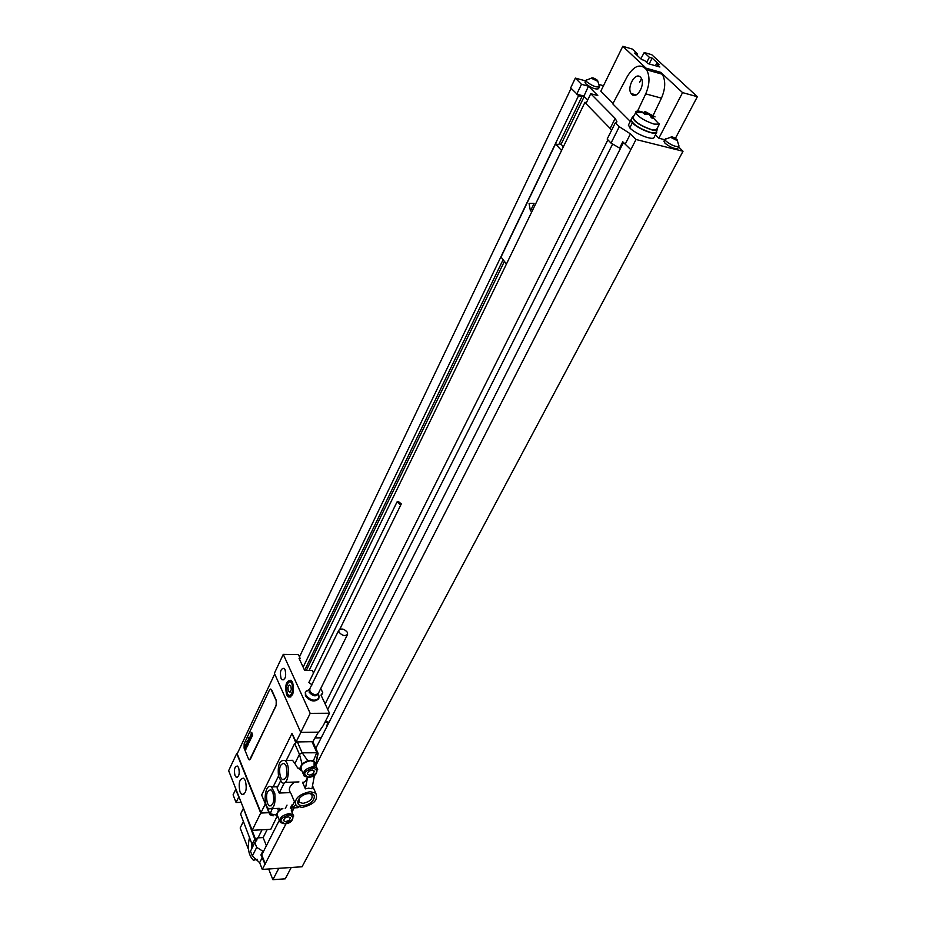 <?xml version="1.0" encoding="UTF-8"?>
<svg xmlns="http://www.w3.org/2000/svg" width="926" height="926" viewBox="0 0 926 926"><rect width="100%" height="100%" fill="white"/><g stroke="black" fill="none" stroke-linecap="round" stroke-linejoin="round"><path stroke-width="1.39" d="M266.387 845.727L263.134 837.579L257.196 837.903L255.53 841.225L242.913 806.812M239.799 798.93L235.609 789.565L233.086 794.855L236.084 802.506L241.154 802.367M243.168 808.734L240.598 814.023L252.867 846.445M678.573 146.898L683.018 151.251L302.061 866.771L262.289 869.41L259.639 862.673L252.347 856.006L250.483 851.214L254.812 842.579L256.699 847.371L263.424 851.561L279.363 820.181M675.424 138.321L697.347 96.709L651.742 54.703L644.23 52.516L649.392 57.308L652.17 58.107L659.231 64.623L656.453 63.836L659.879 67.008L647.899 63.581L644.484 60.398L641.672 59.6L634.657 53.048L637.47 53.858L636.891 55.132M291.239 867.488L285.266 878.82L272.892 879.7L268.656 868.993M640.433 77.113L641.151 78.004C645.723 84.37 636.741 99.915 631.787 94.359L631.127 93.549C626.543 87.333 635.34 71.672 640.433 77.113M630.27 121.399L612.757 103.874L627.411 76.256C634.287 65.364 640.688 63.211 646.614 69.809L662.322 74.242L660.759 72.344L682.566 92.623L658.837 138.217L664.752 139.722M637.563 111.097L645.711 93.873C649.739 84.393 650.04 76.372 646.614 69.809M631.243 119.304L631.034 119.894C633.21 124.547 639.623 128.702 650.283 132.349C653.721 133.182 655.666 133.043 656.129 131.909L657.263 129.709M633.592 116.213L632.365 117.104C633.997 121.688 640.41 125.924 651.591 129.825C655.018 130.67 656.974 130.52 657.425 129.397L657.263 128.205M656.603 130.994L656.754 132.221C656.291 136.018 638.234 129.096 632.342 122.834L631.034 119.894M652.575 116.595L661.442 98.144C665.481 88.746 665.771 80.77 662.322 74.242M637.47 53.858L632.331 49.066L622.781 46.3L646.128 68.2L642.586 66.336M683.018 151.251L636 139.502L630.444 133.876L619.286 126.7L615.362 122.73L616.751 122.07M611.577 130.288L610.165 128.459L615.177 118.424L616.924 121.746M615.177 118.424L590.765 93.711L597.791 95.575L588.473 86.187L581.482 84.312L575.347 78.108L585.637 80.886M599.342 84.59L603.497 85.713M613.035 103.365L600.824 91.165L622.781 46.3M656.58 132.557L654.161 137.222C653.687 141.053 635.641 134.166 629.784 127.881L628.488 124.929M655.4 134.814L658.837 138.217M585.07 82.078L585.869 83.884C591.448 88.039 595.673 89.648 598.52 88.711L599.423 86.87M664.035 141.099L665.018 143.252C670.76 147.581 675.054 149.236 677.878 148.206L678.862 146.366M678.955 146.181L677.381 140.683L670.598 137.303L664.984 139.34L666.083 141.215C671.639 145.428 675.922 147.118 678.92 146.273L678.955 145.764M664.984 139.34L665.782 138.726M670.598 137.303C671.466 136.342 673.596 137.071 677.01 139.502L677.381 140.683M599.469 86.789L597.86 81.361L591.263 78.201L585.938 80.319L586.841 81.87C592.246 85.921 596.46 87.565 599.469 86.789L599.492 86.338M585.938 80.319L586.621 79.763M591.263 78.201C592.177 77.321 594.272 78.05 597.559 80.365L597.86 81.361M286.122 823.573L262.289 869.41M636 139.502L315.835 765.559M294.179 807.842L291.956 812.183M264.998 864.12L260.935 854.941L262.614 851.619M252.347 856.006L256.699 847.371M257.196 837.903L256.78 840.195L254.812 842.579M255.981 840.31L243.526 808.722M265.368 864.097L261.734 854.895L263.424 851.561M260.935 854.941L261.734 854.895M238.977 797.205L235.609 789.565M303.149 667.195L578.553 95.691L581.945 96.582L558.702 144.676L555.542 143.924L501.024 257.034L506.464 263.991M503.107 259.697L304.619 670.355M241.813 794.485L241.813 794.473C245.969 794.033 247.161 789.427 245.39 780.676L243.607 778.176C239.44 778.581 238.237 783.164 239.984 791.915L241.802 794.473L243.874 794.392M561.55 150.51L555.542 143.924M563.378 146.748L561.098 144.271L559.13 143.796M586.413 102.659L584.977 102.277L309.122 670.436M586.054 103.388L584.977 102.277M581.945 96.582L580.741 95.355L583.912 96.188L588.473 86.187M578.553 95.691L577.176 94.267L583.727 96.003M610.165 128.459L585.95 103.608L590.765 93.711M619.286 126.7L611.033 143.102L607.167 139.085L615.362 122.73M630.803 149.653L622.758 141.794L619.575 148.079L620.536 148.31L623.534 142.396M611.033 143.102L619.575 148.079M587.686 100.043L583.912 96.188M577.176 94.267L570.659 87.912L575.347 78.108M576.748 94.163L581.482 84.312M584.225 96.512L561.098 144.271M504.404 261.363L306.356 670.401M285.254 808.572L287.025 805.099M315.847 748.335L620.536 148.31M612.711 143.889L327.723 709.432M267.197 829.522L263.134 837.579M257.995 837.856L262.046 829.789M325.142 703.922L607.907 139.861M299.48 656.881L571.099 88.364M238.619 797.217L236.084 802.506M640.827 58.813L644.23 52.516M697.347 96.709L682.566 92.623M646.626 62.401L649.392 57.308M655.411 65.734L656.453 63.836M652.17 58.107L649.138 63.94M646.823 68.397L646.325 69.369M641.51 78.641L639.646 82.229M659.428 124.003L656.8 129.084C656.36 130.161 654.52 130.288 651.256 129.501C640.63 125.786 634.553 121.757 632.99 117.405L635.734 112.694C638.523 117.127 644.623 120.924 654.045 124.084L659.219 124.211L651.314 115.866C646.498 112.984 641.313 111.919 635.734 112.694M635.722 112C636.174 110.923 638.049 110.807 641.371 111.641L648.848 114.546M251.837 842.729L251.687 848.829M249.615 837.069C247.149 847.475 248.411 855.196 253.4 860.242L257.44 859.305M272.892 879.7L278.819 868.31M243.445 821.316L240.17 828.018L248.492 849.443M274.385 673.271L300.753 732.408L310.198 713.356L283.263 654.358L274.385 673.271M281.029 678.318C279.698 671.801 280.705 668.479 284.039 668.34L285.081 669.764C286.423 676.281 285.428 679.615 282.094 679.765L281.029 678.318M286.643 694.778C284.687 685.275 286.157 680.436 291.042 680.274L292.593 682.381C294.572 691.896 293.125 696.746 288.241 696.954L286.643 694.778M260.727 813.051L236.72 753.509L228.653 770.687L252.173 830.298L260.727 813.051L268.991 812.681M234.984 775.502C233.792 769.494 234.625 766.346 237.473 766.057L238.665 767.735C239.869 773.742 239.035 776.902 236.188 777.203L234.984 775.502M265.183 803.49L261.653 795.029L291.979 733.427L296.112 741.923L300.834 732.408M295.73 742.432L291.979 733.427M313.497 673.005L312.293 670.459L304.631 670.389L299.029 658.317L300.151 658.34L299.584 659.532M321.287 695.692L322.757 692.729L320.766 688.481M283.263 654.358L298.415 654.601L300.151 658.34M310.198 713.356L329.494 713.228L320.998 695.067L322.757 692.729M308.902 682.404L311.993 684.904M305.383 692.44L305.406 695.843C310.106 701.41 314.481 702.429 318.532 698.898L318.729 698.493M318.417 732.165L312.768 741.83M329.494 713.228L323.313 725.475L318.764 732.153L300.753 732.408M327.862 721.84L325.13 721.875L327.862 721.84L326.531 727.292M276.7 817.114L270.774 829.337L252.173 830.298M274.709 673.989L237.206 753.799L260.97 812.715L268.864 812.368M237.357 753.498L236.72 753.509M265.38 803.826L260.97 812.715M249.603 759.876L276.353 705.195L276.411 700.646L271.723 689.986L270.6 689.048M295.614 742.154L296.332 742.143M269.605 814.174L265.368 803.791L265.496 802.321M286.261 760.454L294.676 743.485L297.362 741.934L311.969 741.68L313.266 742.629M278.483 776.127L273.147 786.892M272.256 808.653L269.825 814.718L273.182 815.852M315.673 765.189L317.838 752.769L302.165 752.815L299.468 754.366L294.885 763.499L297.732 768.036L301.76 770.525M289.201 760.385L292.523 760.304L294.885 763.499M284.537 779.472L282.199 779.507L280.439 777.088C278.587 768.198 279.884 763.649 284.34 763.441L286.053 765.802C287.94 774.692 286.655 779.264 282.199 779.507M276.041 786.787L277.939 786.22M298.681 807.125L295.081 807.796M290.313 808.19L292.003 804.891M299.225 801.928L298.23 803.895M314.493 775.155L311.946 788.744L308.636 788.188L305.383 788.871L302.513 782.273C304.585 782.551 306.217 780.907 307.42 777.342M272.857 792.343C274.686 801.036 273.471 805.539 269.211 805.851L267.394 803.328C265.6 794.635 266.827 790.156 271.087 789.878L272.857 792.343M278.518 776.266L281.828 782.482C288.252 787.378 291.331 764.39 284.757 760.501C279.536 759.852 277.453 765.107 278.518 776.266M274.767 793.2L271.457 786.95C265.091 782.25 262.405 805.203 268.887 808.803C273.864 809.278 275.821 804.081 274.767 793.2M314.088 766.682L314.122 761.728L310.557 760.732C302.744 762.526 299.758 765.675 301.598 770.166L303.207 773.858M282.847 808.514C277.788 811.107 276.122 813.78 277.846 816.512L279.502 820.529M291.308 810.632L292.963 814.579L289.213 813.56C281.759 815.285 278.795 818.248 280.3 822.462L284.317 823.793M294.468 801.708L291.25 807.97L297.778 807.68M294.468 782.065C289.444 786 288.113 789.508 290.509 792.61L279.212 793.026L284.328 782.806M291.806 811.813L292.118 810.181L291.134 808.155M281.55 808.572L278.379 810.794L276.237 815.054L278.344 817.716M279.212 793.026L277.082 787.945L280.485 781.116M310.152 791.661C298.311 794.415 293.669 799.15 296.227 805.863L302.003 807.437C313.868 804.625 318.463 799.867 315.766 793.165L310.152 791.661M307.525 777.354L305.383 788.871M295.625 805.215L291.25 807.97M309.851 793.594L311.645 794.415C313.324 798.617 310.441 801.603 303.01 803.351L299.411 802.367L299.167 798.42M309.145 793.594C319.377 792.957 312.884 805.4 302.987 805.527C292.732 806.268 299.144 793.709 309.145 793.594M315.951 764.066L313.52 760.512L307.745 760.651L302.038 763.927L299.781 768.395L300.776 770.559M244.151 743.74L244.094 748.139L248.469 758.869L249.106 759.76L250.437 759.054L276.156 705.195L276.214 700.646L270.959 689.199L269.478 689.963L244.151 743.74M398.284 501.429L397.011 501.938L400.02 504.415L401.294 503.906L398.284 501.429M305.186 692.845L305.58 692.023L305.8 695.032C310.511 700.6 314.886 701.619 318.926 698.088L318.729 695.09M305.58 692.023L308.728 689.87M338.985 632.145L338.789 630.247C341.37 628.094 344.24 628.789 347.412 632.365L347.609 634.287C345.028 636.44 342.157 635.722 338.985 632.145M644.855 111.409L655.064 116.896L651.36 114.859L653.513 118.378L651.406 117.822L649.265 114.315L644.577 114.153L643.269 112.868L647.957 113.03L644.855 111.409M529.059 203.373L530.424 210.966L534.105 203.373L529.059 203.373M290.023 692.243L291.296 689.592L290.891 685.946L289.201 684.962L287.928 687.613L288.345 691.247L290.023 692.243M245.228 745.905L245.54 746.981L245.228 745.905M244.869 745.928L245.876 749.47L245.737 745.986L245.378 745.048L244.869 745.928M246.223 744.157L245.575 744.585L246.536 747.942L246.223 744.157M246.142 743.231L247.149 746.773L246.142 743.231M246.918 741.576L247.936 745.117L246.918 741.576M247.392 740.568L248.411 744.122L247.392 740.568M248.399 741.321L248.249 740.487L248.399 741.321M248.515 741.714L248.318 739.816L248.515 741.714M248.237 738.774L249.268 742.316L249.059 740.557L249.742 741.298L248.886 738.45L248.932 740.071L248.237 738.774M248.805 737.582L249.835 740.95L248.805 737.582M249.974 737.212L249.337 737.501L250.17 740.395L249.974 737.212M250.205 736.529L250.772 738.462L250.205 736.529M250.008 736.957L250.703 739.133L250.471 735.985L250.008 736.957M251.062 734.92L250.414 735.244L251.247 738.126L251.062 734.92M250.981 734.029L251.814 736.922L250.981 734.029M251.096 732.721L252.127 736.274L251.918 734.503L252.613 735.244L251.745 732.397L251.791 734.017L251.096 732.721M289.167 820.309L290.428 817.843L288.194 816.744L284.699 818.121L283.437 820.586L285.683 821.675L289.167 820.309M313.034 773.766L314.365 771.184L312.12 769.969L308.555 771.346L307.224 773.939L309.481 775.143L313.034 773.766M645.711 93.873L661.442 98.144M646.128 68.2L660.759 72.344M262.336 857.372L259.639 862.673M255.009 838.794L252.37 844.084M625.293 143.993L630.444 133.876M629.784 127.881L632.342 122.834M327.989 722.477L324.806 722.512M314.933 737.918L321.183 737.814M276.237 815.054L269.732 813.699L265.264 802.773M294.676 743.485L299.468 754.366L302.038 763.927M297.362 741.934L302.165 752.815L307.745 760.651M313.52 760.512L316.831 752.491L311.969 741.68M317.734 769.274L316.761 767.631L313.185 766.659C305.349 768.464 302.351 771.624 304.191 776.104L308.034 777.365M313.173 767.92C303.855 771.242 302.281 774.333 308.439 777.18C317.711 773.87 319.285 770.791 313.173 767.92M284.687 823.619C293.774 820.32 295.278 817.38 289.201 814.787C280.069 818.109 278.564 821.049 284.687 823.619M293.762 816.026L292.963 814.579C293.438 820.552 290.625 823.619 284.548 823.781M277.742 808.421L278.379 810.794M297.732 768.036L299.781 768.395M318.116 753.579L315.974 763.556M318.336 693.377L318.394 693.632C316.171 696.931 313.092 696.479 309.157 692.266L309.4 689.546L338.789 630.247M319.146 697L318.382 693.285L347.493 634.53M306.17 691.097L309.805 689.361L309.955 691.294C312.988 694.87 315.801 695.519 318.394 693.261M292.859 683.029L291.609 681.409L289.688 681.189M291.898 683.851C289.213 677.496 284.479 687.428 287.338 693.331C289.988 699.743 294.804 689.801 291.898 683.851M287.407 693.817L289.19 695.82L292.743 694.199M240.772 802.31L241.454 803.131M631.127 93.549L636.15 94.915M631.081 119.628L632.365 117.104M663.942 141.273L665.007 139.247M584.989 82.24L585.961 80.226M256.78 840.195L256.456 840.82M628.36 125.184L630.907 120.148M236.188 777.203L237.6 777.169M317.838 752.769L312.976 741.969M269.211 805.851L271.445 805.759M292.523 760.304L284.757 760.501M298.936 781.914L285.092 782.377M277.684 786.73L271.457 786.95M279.282 808.352L271.943 808.664M290.857 793.223L294.862 802.657M312.513 785.757L315.766 793.165M299.411 802.367L298.554 800.353M308.289 777.354C315.037 776.856 317.861 773.615 316.761 767.631L314.122 761.728M308.856 682.52L397.011 501.938M339.819 629.229L401.247 504.01M282.094 679.765L283.854 679.777M288.241 696.954L290.857 696.954M292.072 681.409L291.609 681.409C286.991 681.571 285.544 685.622 287.28 693.551"/></g></svg>
